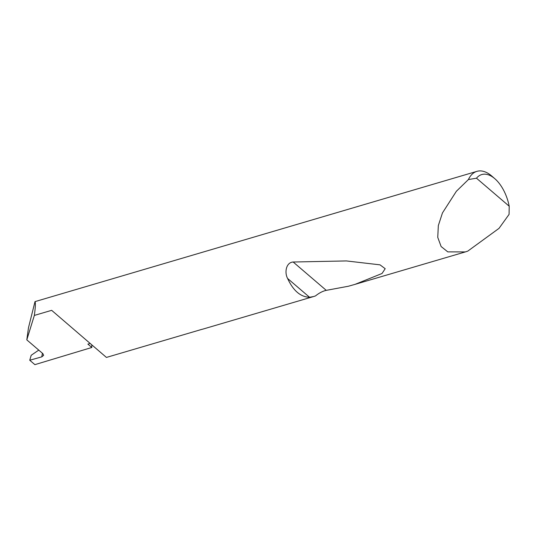 <?xml version="1.0" encoding="UTF-8"?>
<svg xmlns="http://www.w3.org/2000/svg" width="536" height="536" viewBox="0 0 536 536"><rect width="100%" height="100%" fill="white"/><g stroke="black" fill="none" stroke-linecap="round" stroke-linejoin="round"><path stroke-width="0.8" d="M91.75 344.889A104.627 56.675 -106.4 0 1 91.824 347.475L87.897 344.119L90.095 343.469M26.8 339.864L34.344 315.423C35.443 307.389 35.664 302.793 35.001 301.621L28.488 327.71L26.8 339.864L42.826 353.593L43.637 355.314L41.761 356.875L42.418 353.244M476.484 178.2L509.2 206.213L509.079 214.38L499.016 228.363L467.767 251.129L465.342 251.92L447.781 251.873L441.121 246.526L437.751 237.374L438.334 225.562L442.461 212.926L456.364 191.285L468.41 179.553A37.011 20.046 -106.4 0 1 476.933 171.353A37.011 20.046 -106.4 0 1 491.787 176.063L494.835 178.702A32.569 17.641 73.6 0 0 476.484 178.2L468.41 179.553M34.344 315.423L51.657 310.331L106.43 357.425L201.838 329.365A37.011 20.046 73.6 0 0 202.943 329.097L313.573 296.555L309.547 297.266C300.562 296.991 293.246 290.72 287.598 278.465C284.308 272.442 286.103 262.399 293.172 262.01L346.383 260.932L380.017 264.844L385.196 268.697L382.034 273.487L355.067 284.355L348.407 286.237L326.27 290.358C322.746 291.122 319.161 292.971 315.51 295.912L313.573 296.555M35.001 301.621L476.933 171.353M91.824 347.475L34.887 364.648L29.741 360.239L41.761 356.875M38.76 350.108L31.195 355.281L29.741 360.239M509.2 206.213A32.569 17.641 73.6 0 0 494.835 178.702M309.547 297.266L287.598 278.465M326.27 290.358L293.172 262.01M465.342 251.92L355.067 284.355"/></g></svg>
